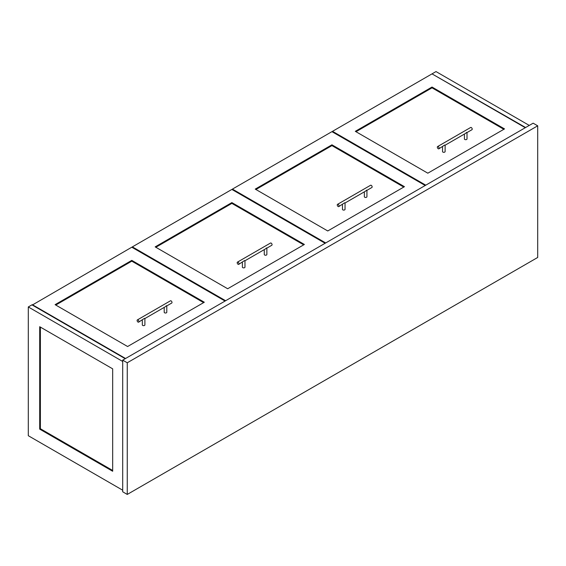 <?xml version="1.0" encoding="UTF-8"?>
<svg xmlns="http://www.w3.org/2000/svg" width="566" height="566" viewBox="0 0 566 566"><rect width="100%" height="100%" fill="white"/><g stroke="black" fill="none" stroke-linecap="round" stroke-linejoin="round"><path stroke-width="0.85" d="M127.258 494.429L122.702 491.79L122.702 360.146L533.137 123.183L537.7 125.815L537.7 257.459L127.258 494.429L127.258 362.778L122.702 360.146M537.7 125.815L127.258 362.778M125.206 358.695L31.951 304.855L28.3 306.956L122.702 361.462M39.698 326.709L39.698 429.127L112.669 471.259L112.669 368.834L39.698 326.709M122.702 490.213L28.3 435.714L28.3 306.956M40.384 327.098L40.384 428.731L39.698 429.127M40.384 428.731L112.669 470.466M432.353 74.075L525.616 127.527M529.267 125.419L436.004 71.571L432.353 73.679M525.276 127.718L432.014 73.877L332.511 131.326L332.511 131.984M332.511 131.326L425.766 185.167M427.825 173.189L504.525 128.906L432.014 87.044L355.314 131.326L427.825 173.189M503.839 129.303L432.014 87.829L355.993 131.722M432.014 87.829L432.014 87.044M225.056 301.048L131.793 247.208L32.29 305.053M32.29 304.657L125.553 358.497M131.793 260.374L55.093 304.657L127.605 346.519L204.305 302.237L131.793 260.374L131.793 261.159L55.779 305.053M203.619 302.633L131.793 261.159M425.2 185.499L331.938 131.652L232.435 189.101L232.435 189.759M232.435 189.101L325.698 242.948M404.449 186.681L331.938 144.818L255.238 189.101L327.749 230.963L404.449 186.681M403.763 187.077L331.938 145.611L255.924 189.497M331.938 145.611L331.938 144.818M325.125 243.274L231.869 189.433L132.366 246.875L132.366 247.54M132.366 246.875L225.622 300.723M304.374 244.462L231.869 202.593L155.169 246.875L227.674 288.745L304.374 244.462M303.694 244.852L231.869 203.385L155.848 247.271M231.869 203.385L231.869 202.593M464.424 134.064L464.424 138.939A1.288 0.743 0 0 0 464.806 139.462A1.288 0.743 0 0 0 466.207 139.625A1.288 0.743 0 0 0 467.007 138.939L467.007 132.571L471.945 129.72A1.288 0.743 60 0 0 472.143 128.687A1.288 0.743 60 0 0 471.301 127.548A1.288 0.743 60 0 0 470.657 127.484L437.596 146.573A1.288 0.743 60 0 1 438.24 146.636A1.288 0.743 60 0 1 439.082 147.776A1.288 0.743 60 0 1 438.883 148.808A1.288 0.743 60 0 1 438.24 148.745A1.288 0.743 60 0 1 437.398 147.606A1.288 0.743 60 0 1 437.596 146.573M442.534 146.7L442.534 151.575A1.288 0.743 0 0 0 442.916 152.098A1.288 0.743 0 0 0 444.317 152.261A1.288 0.743 0 0 0 445.117 151.575L445.117 145.207L465.719 133.314L466.632 132.352M438.883 148.808L444.742 144.995M364.355 191.839L364.355 196.713A1.288 0.743 0 0 0 364.73 197.237A1.288 0.743 0 0 0 366.138 197.4A1.288 0.743 0 0 0 366.931 196.713L366.931 190.346L371.876 187.495A1.288 0.743 60 0 0 372.074 186.462A1.288 0.743 60 0 0 371.232 185.323A1.288 0.743 60 0 0 370.588 185.259L337.52 204.347A1.288 0.743 60 0 1 338.164 204.411A1.288 0.743 60 0 1 339.013 205.55A1.288 0.743 60 0 1 338.815 206.583A1.288 0.743 60 0 1 338.164 206.519A1.288 0.743 60 0 1 337.322 205.38A1.288 0.743 60 0 1 337.52 204.347M342.465 204.475L342.465 209.349A1.288 0.743 0 0 0 342.84 209.88A1.288 0.743 0 0 0 344.248 210.036A1.288 0.743 0 0 0 345.041 209.349L345.041 202.989L365.643 191.096L366.556 190.134M338.815 206.583L344.666 202.77M264.28 249.613L264.28 254.488A1.288 0.743 0 0 0 264.662 255.018A1.288 0.743 0 0 0 266.062 255.174A1.288 0.743 0 0 0 266.862 254.488L266.862 248.127L271.8 245.269A1.288 0.743 60 0 0 271.998 244.236A1.288 0.743 60 0 0 271.156 243.104A1.288 0.743 60 0 0 270.513 243.04L237.451 262.129A1.288 0.743 60 0 1 238.095 262.192A1.288 0.743 60 0 1 238.937 263.324A1.288 0.743 60 0 1 238.739 264.357A1.288 0.743 60 0 1 238.095 264.294A1.288 0.743 60 0 1 237.253 263.162A1.288 0.743 60 0 1 237.451 262.129M242.39 262.249L242.39 267.131A1.288 0.743 0 0 0 242.772 267.654A1.288 0.743 0 0 0 244.172 267.817A1.288 0.743 0 0 0 244.972 267.131L244.972 260.763L265.567 248.87L266.48 247.908M238.739 264.357L244.59 260.544M164.211 307.388L164.211 312.269A1.288 0.743 0 0 0 164.586 312.793A1.288 0.743 0 0 0 165.994 312.956A1.288 0.743 0 0 0 166.786 312.269L166.786 305.902L171.731 303.051A1.288 0.743 60 0 0 171.93 302.018A1.288 0.743 60 0 0 171.088 300.879A1.288 0.743 60 0 0 170.437 300.815L137.375 319.903A1.288 0.743 60 0 1 138.019 319.967A1.288 0.743 60 0 1 138.861 321.106A1.288 0.743 60 0 1 138.663 322.139A1.288 0.743 60 0 1 138.019 322.075A1.288 0.743 60 0 1 137.177 320.936A1.288 0.743 60 0 1 137.375 319.903M142.321 320.031L142.321 324.905A1.288 0.743 0 0 0 142.696 325.429A1.288 0.743 0 0 0 144.104 325.591A1.288 0.743 0 0 0 144.896 324.905L144.896 318.538L165.498 306.645L166.411 305.682M138.663 322.139L144.521 318.318"/></g></svg>
